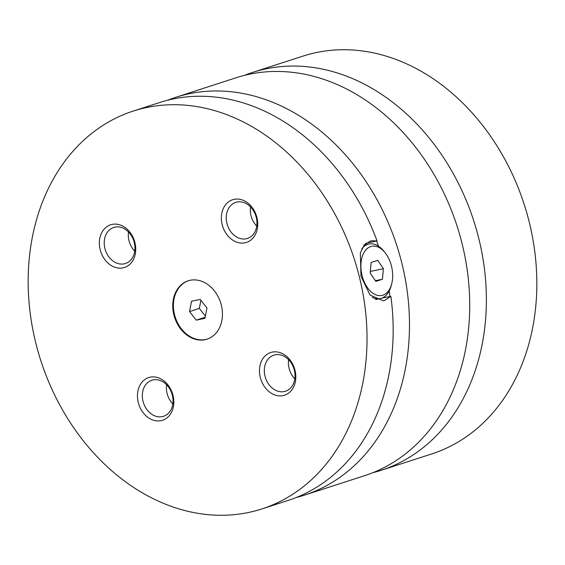 <?xml version="1.0" encoding="UTF-8"?>
<svg xmlns="http://www.w3.org/2000/svg" width="565" height="565" viewBox="0 0 565 565"><rect width="100%" height="100%" fill="white"/><g stroke="black" fill="none" stroke-linecap="round" stroke-linejoin="round"><path stroke-width="0.85" d="M372.942 472.658A209.071 164.747 -107.9 0 0 381.361 470.242A209.071 164.747 -107.9 0 0 476.344 229.312A209.071 164.747 -107.9 0 0 266.447 68.775A209.071 164.747 -107.9 0 0 252.541 72.44A209.071 164.747 -107.9 0 0 244.306 75.42M296.208 497.518A209.071 164.747 -107.9 0 0 304.457 495.145L364.707 475.638A209.071 164.747 -107.9 0 0 457.036 225.979A209.071 164.747 -107.9 0 0 235.888 77.836L175.637 97.35A209.071 164.747 -107.9 0 0 167.565 100.259M190.193 280.282A30.665 24.161 -107.9 0 0 188.152 280.819A30.665 24.161 -107.9 0 0 174.218 316.16A30.665 24.161 -107.9 0 0 205.003 339.706A30.665 24.161 -107.9 0 0 207.044 339.17A30.665 24.161 -107.9 0 0 220.979 303.829A30.665 24.161 -107.9 0 0 190.193 280.282M188.477 280.72A30.665 24.161 -107.9 0 0 174.931 316.16A30.665 24.161 -107.9 0 0 205.66 339.494A30.665 24.161 -107.9 0 0 207.369 339.057M391.672 283.948A25.086 15.389 78.4 0 0 391.481 266.108A25.086 15.389 78.4 0 0 385.309 252.979A25.086 15.389 78.4 0 0 366.572 249.13A25.086 15.389 78.4 0 0 362.094 275.621A25.086 15.389 78.4 0 0 377.046 295.227A25.086 15.389 78.4 0 0 391.672 283.948L391.171 285.841A27.876 17.098 -101.6 0 1 380.238 298.617A27.876 17.098 -101.6 0 1 372.293 297.338M361.727 248.932A27.876 17.098 -101.6 0 1 369.023 244.002A27.876 17.098 -101.6 0 1 384.101 251.432L385.309 252.979M365.901 243.232L377.06 240.944L371.036 240.747L364.425 244.666L360.336 252.88L360.986 276.236L370.068 295.128L383.374 300.813L384.603 300.488L390.86 296.293L381.862 298.143M112.131 224.39A22.438 17.684 -107.9 0 0 100.189 249.702A22.438 17.684 -107.9 0 0 122.972 267.874A22.438 17.684 -107.9 0 0 134.915 242.569A22.438 17.684 -107.9 0 0 112.131 224.39M124.173 263.841A18.956 14.937 -107.9 0 0 125.43 263.509A18.956 14.937 -107.9 0 0 134.046 241.658A18.956 14.937 -107.9 0 0 115.013 227.109A18.956 14.937 -107.9 0 0 113.749 227.441A18.956 14.937 -107.9 0 0 105.139 249.285A18.956 14.937 -107.9 0 0 124.173 263.841M128.53 231.996A18.956 14.937 -107.9 0 0 134.731 251.15M272.224 352.115A22.438 17.684 -107.9 0 0 260.281 377.42A22.438 17.684 -107.9 0 0 283.065 395.599A22.438 17.684 -107.9 0 0 295.008 370.287A22.438 17.684 -107.9 0 0 272.224 352.115M284.266 391.559A18.956 14.937 -107.9 0 0 285.53 391.227A18.956 14.937 -107.9 0 0 294.139 369.383A18.956 14.937 -107.9 0 0 275.106 354.827A18.956 14.937 -107.9 0 0 273.848 355.159A18.956 14.937 -107.9 0 0 265.232 377.003A18.956 14.937 -107.9 0 0 284.266 391.559M288.623 359.721A18.956 14.937 -107.9 0 0 294.831 378.875M234.129 199.325A22.438 17.684 -107.9 0 0 222.193 224.637A22.438 17.684 -107.9 0 0 244.97 242.816A22.438 17.684 -107.9 0 0 256.913 217.504A22.438 17.684 -107.9 0 0 234.129 199.325M246.171 238.776A18.956 14.937 -107.9 0 0 247.435 238.444A18.956 14.937 -107.9 0 0 256.044 216.6A18.956 14.937 -107.9 0 0 237.01 202.044A18.956 14.937 -107.9 0 0 235.753 202.376A18.956 14.937 -107.9 0 0 227.144 224.22A18.956 14.937 -107.9 0 0 246.171 238.776M250.535 206.931A18.956 14.937 -107.9 0 0 256.736 226.085M150.219 377.173A22.438 17.684 -107.9 0 0 138.284 402.485A22.438 17.684 -107.9 0 0 161.067 420.664A22.438 17.684 -107.9 0 0 173.003 395.352A22.438 17.684 -107.9 0 0 150.219 377.173M162.261 416.624A18.956 14.937 -107.9 0 0 163.525 416.292A18.956 14.937 -107.9 0 0 172.134 394.448A18.956 14.937 -107.9 0 0 153.108 379.892A18.956 14.937 -107.9 0 0 151.844 380.224A18.956 14.937 -107.9 0 0 143.235 402.068A18.956 14.937 -107.9 0 0 162.261 416.624M166.626 384.779A18.956 14.937 -107.9 0 0 172.826 403.933M381.361 470.242L431.815 453.907A209.071 164.747 -107.9 0 0 526.799 212.97A209.071 164.747 -107.9 0 0 316.894 52.439A209.071 164.747 -107.9 0 0 302.988 56.105L252.541 72.44M304.457 495.145A209.071 164.747 -107.9 0 0 399.448 254.215A209.071 164.747 -107.9 0 0 189.543 93.677A209.071 164.747 -107.9 0 0 175.637 97.35M389.97 296.477A186.768 147.175 -107.9 0 0 389.264 290.897M378.465 246.142A186.768 147.175 -107.9 0 0 376.629 241.029M147.091 107.428A209.071 164.747 -107.9 0 0 133.185 111.093A209.071 164.747 -107.9 0 0 38.201 352.03A209.071 164.747 -107.9 0 0 248.106 512.561A209.071 164.747 -107.9 0 0 262.012 508.895A209.071 164.747 -107.9 0 0 356.995 267.965A209.071 164.747 -107.9 0 0 147.091 107.428M262.012 508.895L288.136 500.435A209.071 164.747 -107.9 0 0 390.86 296.293M377.06 240.944A209.071 164.747 -107.9 0 0 159.309 102.632L133.185 111.093M370.329 271.412L383.388 268.728L377.731 260.345L371.127 262.478L370.188 273.001L375.845 281.384L382.441 279.251L383.388 268.728M375.379 280.699L382.441 279.251M206.967 307.996L200.25 299.436L191.535 301.223L189.536 311.576L196.253 320.129L204.968 318.342L206.967 307.996M205.18 317.24L196.253 320.129M200.907 300.269L199.332 308.398L205.392 316.125M199.332 308.398L189.536 311.576M375.534 299.577L380.238 298.617M364.128 245.005L369.023 244.002"/></g></svg>
